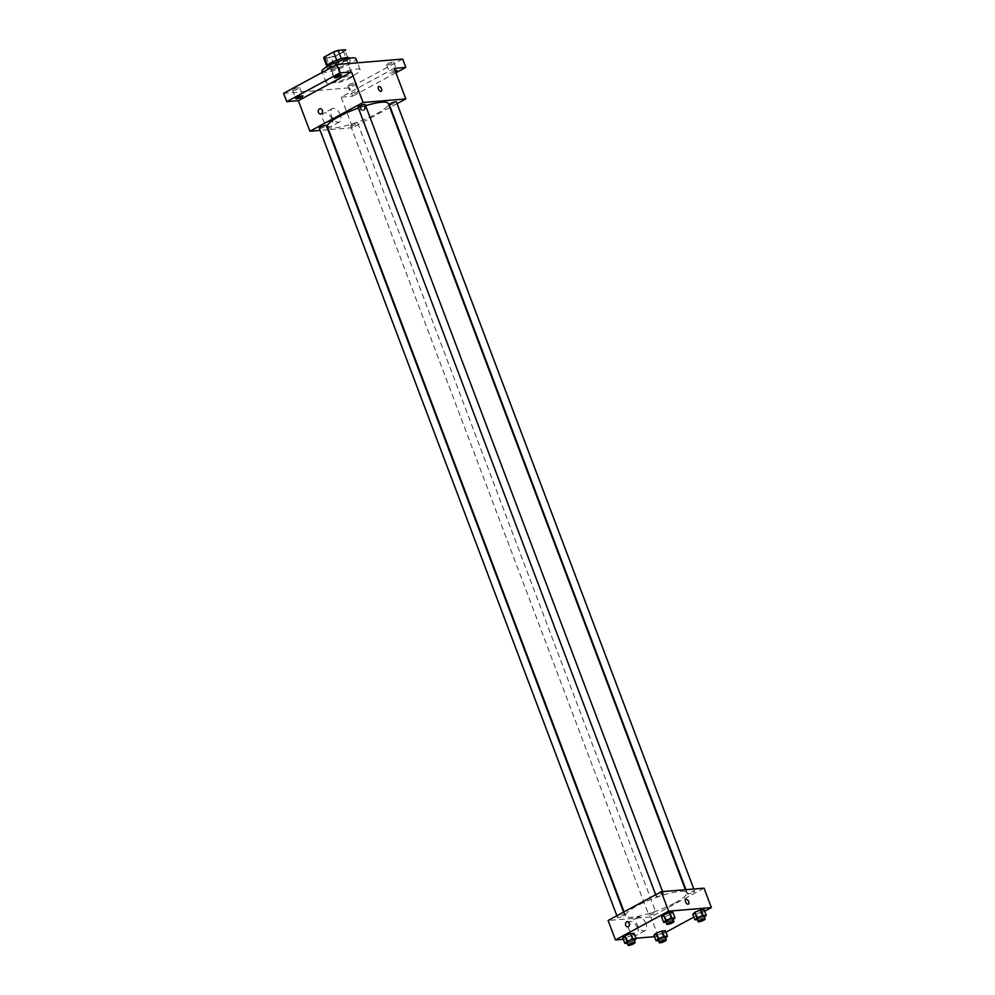 <?xml version="1.0" encoding="UTF-8"?>
<svg xmlns="http://www.w3.org/2000/svg" width="995" height="995" viewBox="0 0 995 995"><rect width="100%" height="100%" fill="white"/><g stroke="black" fill="none" stroke-linecap="round" stroke-linejoin="round"><path stroke-width="0.75" stroke-dasharray="4.97 3.73" d="M349.543 78.518A9.092 1.791 159.3 0 0 352.703 75.757A9.092 1.791 159.3 0 0 343.573 77.299A9.092 1.791 159.3 0 0 335.701 82.187A9.092 1.791 159.3 0 0 340.812 81.938A9.092 1.791 159.3 0 0 349.543 78.518M340.103 53.506A9.092 1.791 159.3 0 0 343.25 50.745A9.092 1.791 159.3 0 0 334.121 52.287A9.092 1.791 159.3 0 0 326.248 57.175A9.092 1.791 159.3 0 0 331.36 56.939A9.092 1.791 159.3 0 0 340.103 53.506M341.322 58.63L341.347 58.717A11.729 2.313 159.3 0 0 336.77 60.26L327.454 65.297A11.729 2.313 159.3 0 0 326.932 66.441A11.729 2.313 159.3 0 0 326.957 66.503L334.457 65.881L331.31 57.536L323.81 58.17M334.457 65.881A11.729 2.313 159.3 0 0 339.034 64.339L348.349 59.29L345.203 50.956A11.729 2.313 159.3 0 0 345.75 49.874M345.203 50.956L335.887 55.994A11.729 2.313 159.3 0 1 331.31 57.536M348.847 58.083L348.872 58.145A11.729 2.313 159.3 0 0 348.847 58.083L341.347 58.717M339.034 64.339L335.887 55.994M348.349 59.29A11.729 2.313 159.3 0 0 348.872 58.145M349.245 58.008A12.114 2.388 -20.7 0 1 338.748 64.526A12.114 2.388 -20.7 0 1 326.559 66.578M347.815 60.285A12.114 2.388 159.3 0 0 334.78 64.215A12.114 2.388 159.3 0 0 327.616 69.351A12.114 2.388 159.3 0 0 334.419 69.041A12.114 2.388 159.3 0 0 346.073 64.476A12.114 2.388 159.3 0 0 350.29 60.794A12.114 2.388 159.3 0 0 347.815 60.285M321.945 71.503A18.184 3.582 159.3 0 0 332.168 71.031A18.184 3.582 159.3 0 0 349.643 64.177A18.184 3.582 159.3 0 0 355.961 58.643M353.847 75.297A18.184 3.582 159.3 0 0 360.165 69.762A18.184 3.582 159.3 0 0 341.882 72.846A18.184 3.582 159.3 0 0 326.149 82.61A18.184 3.582 159.3 0 0 336.36 82.137A18.184 3.582 159.3 0 0 353.847 75.297M293.363 90.483A3.793 0.746 159.3 0 0 297.443 89.251A3.793 0.746 159.3 0 0 299.682 87.647A3.793 0.746 159.3 0 0 295.876 88.294A3.793 0.746 159.3 0 0 292.592 90.321A3.793 0.746 159.3 0 0 293.363 90.483M348.598 85.881A3.793 0.746 159.3 0 0 352.678 84.662A3.793 0.746 159.3 0 0 354.916 83.045A3.793 0.746 159.3 0 0 351.111 83.692A3.793 0.746 159.3 0 0 347.827 85.732A3.793 0.746 159.3 0 0 348.598 85.881M387.403 64.886A3.793 0.746 159.3 0 0 391.47 63.655A3.793 0.746 159.3 0 0 393.709 62.051A3.793 0.746 159.3 0 0 389.903 62.697A3.793 0.746 159.3 0 0 386.62 64.725A3.793 0.746 159.3 0 0 387.403 64.886M332.168 69.488A3.793 0.746 159.3 0 0 336.235 68.257A3.793 0.746 159.3 0 0 338.474 66.653A3.793 0.746 159.3 0 0 334.668 67.287A3.793 0.746 159.3 0 0 331.385 69.327A3.793 0.746 159.3 0 0 332.168 69.488M402.689 59.066L349.543 87.821L283.612 93.319M395.475 71.578A3.793 0.746 -20.7 0 1 390.55 73.232A3.793 0.746 -20.7 0 1 389.779 73.07A3.793 0.746 -20.7 0 1 391.396 71.752A3.793 0.746 -20.7 0 1 395.027 70.409M357.292 91.229A3.793 0.746 -20.7 0 1 358.063 91.391A3.793 0.746 -20.7 0 1 355.824 92.995A3.793 0.746 -20.7 0 1 351.757 94.227A3.793 0.746 -20.7 0 1 350.974 94.065A3.793 0.746 -20.7 0 1 353.213 92.46A3.793 0.746 -20.7 0 1 357.292 91.229M394.256 68.369L341.111 97.124L352.69 96.167L349.543 87.821M395.923 72.772L352.69 96.167M389.866 107.559L352.665 127.696L341.111 97.124M352.665 127.696L328.524 129.711M327.977 129.748L320.129 130.407M332.069 119.375A7.599 4.229 61.6 0 0 323.984 113.069A7.599 4.229 61.6 0 0 323.885 121.763A7.599 4.229 61.6 0 0 331.223 126.427A7.599 4.229 61.6 0 0 332.069 119.375M327.355 126.614A32.599 6.418 159.3 0 0 345.675 125.768A32.599 6.418 159.3 0 0 377.03 113.505A32.599 6.418 159.3 0 0 388.349 103.567M365.613 105.681A32.599 6.418 159.3 0 0 358.411 108.057M397.055 103.667L390.326 107.311M319.308 128.231A3.793 0.746 159.3 0 0 321.435 128.131A3.793 0.746 159.3 0 0 325.079 126.713A3.793 0.746 159.3 0 0 326.385 125.557M389.319 104.637A3.793 0.746 159.3 0 0 391.445 104.537A3.793 0.746 159.3 0 0 395.09 103.107A3.793 0.746 159.3 0 0 396.408 101.963M358.101 107.236A3.793 0.746 159.3 0 0 360.227 107.137A3.793 0.746 159.3 0 0 363.871 105.706A3.793 0.746 159.3 0 0 365.19 104.562M351.832 124.474A3.793 0.746 -20.7 0 1 355.476 123.057A3.793 0.746 -20.7 0 1 357.603 122.957A3.793 0.746 -20.7 0 1 354.332 124.997A3.793 0.746 -20.7 0 1 350.526 125.631A3.793 0.746 -20.7 0 1 351.832 124.474M364.07 110.234A2.649 2.139 -94.8 0 0 362.926 105.159A2.649 2.139 -94.8 0 0 363.362 110.445A2.649 2.139 -94.8 0 0 364.07 110.234M363.163 110.308A2.649 2.139 -94.8 0 0 362.031 105.234A2.649 2.139 -94.8 0 0 362.466 110.52A2.649 2.139 -94.8 0 0 363.163 110.308M320.166 108.716L320.166 108.716A2.649 2.139 85.2 0 1 320.601 114.002L320.601 114.002M340.315 114.922A7.599 4.229 61.6 0 0 332.231 108.604A7.599 4.229 61.6 0 0 332.131 117.298A7.599 4.229 61.6 0 0 339.457 121.975A7.599 4.229 61.6 0 0 340.315 114.922M381.222 91.241L381.222 91.241A2.649 1.48 -118.4 0 1 378.66 89.612A2.649 1.48 -118.4 0 1 378.697 86.577L378.697 86.577M675.257 902.726A32.599 6.418 159.3 0 0 686.575 892.801A32.599 6.418 159.3 0 0 653.814 898.323A32.599 6.418 159.3 0 0 625.581 915.848A32.599 6.418 159.3 0 0 643.902 915.002A32.599 6.418 159.3 0 0 675.257 902.726M650.058 913.708A3.793 0.746 -20.7 0 1 653.703 912.278A3.793 0.746 -20.7 0 1 655.829 912.179A3.793 0.746 -20.7 0 1 652.558 914.218A3.793 0.746 -20.7 0 1 648.74 914.865A3.793 0.746 -20.7 0 1 650.058 913.708M662.098 894.94A3.793 0.746 159.3 0 0 663.416 893.784A3.793 0.746 159.3 0 0 659.61 894.43A3.793 0.746 159.3 0 0 656.327 896.458A3.793 0.746 159.3 0 0 658.454 896.371A3.793 0.746 159.3 0 0 662.098 894.94M693.316 892.341A3.793 0.746 159.3 0 0 694.622 891.184A3.793 0.746 159.3 0 0 690.816 891.831A3.793 0.746 159.3 0 0 687.545 893.858A3.793 0.746 159.3 0 0 689.672 893.771A3.793 0.746 159.3 0 0 693.316 892.341M623.305 915.935A3.793 0.746 159.3 0 0 624.611 914.778A3.793 0.746 159.3 0 0 620.805 915.425A3.793 0.746 159.3 0 0 617.534 917.465A3.793 0.746 159.3 0 0 619.661 917.365A3.793 0.746 159.3 0 0 623.305 915.935M704.037 888.162L650.892 916.93L608.119 920.487M634.101 933.322L632.024 935.275L626.352 937.526L622.746 937.825L626.352 937.526L632.024 935.275L634.101 933.322M704.112 909.729L702.035 911.681L696.363 913.92L692.756 914.231L696.363 913.92L702.035 911.681L704.112 909.729M665.891 932.24L658.242 936.382L654.523 936.693M635.954 938.235L623.305 939.292M704.684 911.246L693.851 917.104M672.894 912.328L670.817 914.281L665.145 916.519L661.538 916.83L665.145 916.519L670.817 914.281L672.894 912.328M665.319 930.723L663.242 932.676L657.571 934.927L653.964 935.225L657.571 934.927L663.242 932.676L665.319 930.723M658.242 936.382L650.892 916.93M637.646 928.061A7.599 4.229 61.6 0 0 629.561 921.743A7.599 4.229 61.6 0 0 629.462 930.449A7.599 4.229 61.6 0 0 636.8 935.113A7.599 4.229 61.6 0 0 637.646 928.061M671.215 923.074A2.649 2.139 -94.8 0 0 670.083 917.999A2.649 2.139 -94.8 0 0 670.518 923.285A2.649 2.139 -94.8 0 0 670.07 917.999A2.649 2.139 -94.8 0 0 670.518 923.285A2.649 2.139 -94.8 0 0 671.215 923.074M627.31 921.569L627.31 921.569A2.649 2.139 85.2 0 1 627.758 926.842L627.758 926.842M645.892 923.596A7.599 4.229 61.6 0 0 637.807 917.29A7.599 4.229 61.6 0 0 637.696 925.984A7.599 4.229 61.6 0 0 645.034 930.661A7.599 4.229 61.6 0 0 645.892 923.596M688.378 904.082L688.378 904.082A2.649 1.48 -118.4 0 1 685.816 902.453A2.649 1.48 -118.4 0 1 685.854 899.418L685.854 899.418M665.593 937.999L658.466 940.586M658.192 939.877A3.793 0.746 159.3 0 0 660.319 939.777A3.793 0.746 159.3 0 0 663.963 938.347A3.793 0.746 159.3 0 0 665.282 937.19M665.344 938.235L663.242 932.676M659.66 940.486L657.571 934.927M634.375 940.598L627.248 943.185M626.974 942.476A3.793 0.746 159.3 0 0 629.114 942.377A3.793 0.746 159.3 0 0 632.745 940.947A3.793 0.746 159.3 0 0 634.064 939.79M634.126 940.835L632.024 935.275M628.442 943.073L626.352 937.526M704.385 917.004L697.259 919.579M696.997 918.87A3.793 0.746 159.3 0 0 699.124 918.771A3.793 0.746 159.3 0 0 702.768 917.353A3.793 0.746 159.3 0 0 704.074 916.196M704.137 917.241L702.035 911.681M698.465 919.479L696.363 913.92M673.167 919.604L666.041 922.178M665.779 921.469A3.793 0.746 159.3 0 0 667.906 921.37A3.793 0.746 159.3 0 0 671.55 919.952A3.793 0.746 159.3 0 0 672.856 918.795M672.918 919.84L670.817 914.281M667.247 922.079L665.145 916.519M326.248 57.175L335.701 82.187M343.25 50.745L352.703 75.757M350.29 60.794L349.344 58.295M327.616 69.351L326.671 66.864M360.165 69.762L357.541 62.822M326.149 82.61L322.28 72.386M331.385 69.327L334.544 77.66M338.474 66.653L341.621 74.986M386.62 64.725L389.779 73.07M393.709 62.051L396.856 70.384M347.827 85.732L350.974 94.065M354.916 83.045L358.063 91.391M292.592 90.321L295.739 98.667M299.682 87.647L302.828 95.98M362.466 110.52L363.362 110.445M362.031 105.234L362.926 105.159M332.231 108.604L323.984 113.069M339.457 121.975L331.223 126.427M686.575 892.801L685.406 889.717M625.581 915.848L624.076 911.855M350.526 125.631L648.74 914.865M357.603 122.957L655.829 912.179M663.416 893.784L662.595 891.607M656.327 896.458L655.68 894.754M694.622 891.184L693.801 889.008M687.545 893.858L685.953 889.667M624.611 914.778L623.604 912.104M617.534 917.465L616.875 915.748M637.807 917.29L629.561 921.743M645.034 930.661L636.8 935.113"/><path stroke-width="1.49" d="M327.38 65.123L324.295 56.964A11.729 2.313 159.3 0 0 323.773 58.108A11.729 2.313 159.3 0 0 323.81 58.17L326.721 65.881L323.773 58.108M324.295 56.964L333.623 51.914A11.729 2.313 159.3 0 1 338.2 50.372L345.7 49.75A11.729 2.313 159.3 0 1 345.725 49.812A11.729 2.313 159.3 0 1 345.75 49.874M341.322 58.63L338.2 50.372M326.671 66.864L326.559 66.578A12.114 2.388 -20.7 0 1 333.723 61.441A12.114 2.388 -20.7 0 1 346.757 57.499A12.114 2.388 -20.7 0 1 349.245 58.008L349.344 58.295M336.745 60.185L333.623 51.914M357.541 62.822L355.961 58.643A18.184 3.582 159.3 0 0 337.691 61.727A18.184 3.582 159.3 0 0 321.945 71.503L322.28 72.386M320.129 130.407L309.905 131.253L298.351 100.682L286.771 101.652L283.612 93.319L336.758 64.551L402.689 59.066L405.836 67.399L395.923 72.772M286.771 101.652L339.917 72.884L336.758 64.551M339.917 72.884L351.496 71.926L363.051 102.497L405.811 98.928L394.256 68.369L405.836 67.399M378.697 86.577A2.649 1.48 -118.4 0 1 381.52 88.779A2.649 1.48 -118.4 0 1 381.222 91.241A2.649 1.48 -118.4 0 1 378.672 89.6A2.649 1.48 -118.4 0 1 378.697 86.577A2.649 1.48 -118.4 0 1 381.52 88.779A2.649 1.48 -118.4 0 1 381.222 91.241M395.027 70.409A3.793 0.746 -20.7 0 1 396.085 70.235A3.793 0.746 -20.7 0 1 396.856 70.384A3.793 0.746 -20.7 0 1 395.475 71.578M302.057 95.831A3.793 0.746 -20.7 0 1 302.828 95.98A3.793 0.746 -20.7 0 1 300.589 97.597A3.793 0.746 -20.7 0 1 296.522 98.816A3.793 0.746 -20.7 0 1 295.739 98.667A3.793 0.746 -20.7 0 1 297.978 97.05A3.793 0.746 -20.7 0 1 302.057 95.831M340.85 74.824A3.793 0.746 -20.7 0 1 341.621 74.986A3.793 0.746 -20.7 0 1 339.382 76.59A3.793 0.746 -20.7 0 1 335.315 77.821A3.793 0.746 -20.7 0 1 334.544 77.66A3.793 0.746 -20.7 0 1 336.783 76.055A3.793 0.746 -20.7 0 1 340.85 74.824M298.351 100.682L351.496 71.926M685.406 889.717L388.349 103.567A32.599 6.418 159.3 0 0 365.613 105.681M358.411 108.057A32.599 6.418 159.3 0 0 327.355 126.614L624.076 911.855M309.905 131.253L363.051 102.497M405.811 98.928L397.055 103.667M623.604 912.104L326.385 125.557A3.793 0.746 159.3 0 0 322.579 126.191A3.793 0.746 159.3 0 0 319.308 128.231L616.875 915.748M693.801 889.008L396.408 101.963A3.793 0.746 159.3 0 0 392.602 102.597A3.793 0.746 159.3 0 0 389.319 104.637L685.953 889.667M662.595 891.607L365.19 104.562A3.793 0.746 159.3 0 0 361.384 105.196A3.793 0.746 159.3 0 0 358.101 107.236L655.68 894.754M320.601 114.002A2.649 2.139 85.2 0 1 320.166 108.716A2.649 2.139 85.2 0 1 320.601 114.002A2.649 2.139 85.2 0 1 320.166 108.716M623.305 939.292L615.47 939.939L608.119 920.487L661.265 891.719L704.037 888.162L711.388 907.614L704.684 911.246M615.47 939.939L668.615 911.171L661.265 891.719M668.615 911.171L711.388 907.614M685.854 899.418A2.649 1.48 -118.4 0 1 688.677 901.619A2.649 1.48 -118.4 0 1 688.378 904.082A2.649 1.48 -118.4 0 1 685.816 902.453A2.649 1.48 -118.4 0 1 685.854 899.418A2.649 1.48 -118.4 0 1 688.677 901.619A2.649 1.48 -118.4 0 1 688.378 904.082M627.248 943.185L624.848 943.384L622.746 937.825L624.823 935.872L630.494 933.621L634.101 933.322L630.494 933.621L624.823 935.872L626.925 941.432L632.596 939.18L636.203 938.882L634.375 940.598M697.259 919.579L694.858 919.778L692.756 914.231L694.833 912.278L700.505 910.027L704.112 909.729L700.505 910.027L694.833 912.278L696.935 917.838L702.607 915.587L706.214 915.288L704.385 917.004M654.523 936.693L635.954 938.235M693.851 917.104L665.891 932.24M666.041 922.178L663.64 922.377L661.538 916.83L663.615 914.878L669.299 912.626L672.894 912.328L669.299 912.626L663.615 914.878L665.717 920.437L671.389 918.186L674.996 917.887L673.167 919.604M658.466 940.586L656.066 940.785L653.964 935.225L656.041 933.273L661.712 931.034L665.319 930.723L661.712 931.034L656.041 933.273L658.143 938.832L663.814 936.581L667.421 936.283L665.593 937.999M627.758 926.842A2.649 2.139 85.2 0 1 627.31 921.569A2.649 2.139 85.2 0 1 627.758 926.842A2.649 2.139 85.2 0 1 627.31 921.569M656.066 940.785L658.143 938.832M666.339 939.976L665.282 937.19A3.793 0.746 159.3 0 0 661.476 937.837A3.793 0.746 159.3 0 0 658.192 939.877L659.25 942.651A3.793 0.746 159.3 0 0 661.376 942.551A3.793 0.746 159.3 0 0 665.021 941.121A3.793 0.746 159.3 0 0 666.339 939.976A3.793 0.746 159.3 0 0 662.521 940.611A3.793 0.746 159.3 0 0 659.25 942.651M663.814 936.581L661.712 931.034M667.421 936.283L665.319 930.723M653.964 935.225L656.041 933.273M624.848 943.384L626.925 941.432M635.121 942.576L634.064 939.79A3.793 0.746 159.3 0 0 630.258 940.437A3.793 0.746 159.3 0 0 626.974 942.476L628.032 945.25A3.793 0.746 159.3 0 0 630.158 945.15A3.793 0.746 159.3 0 0 633.803 943.72A3.793 0.746 159.3 0 0 635.121 942.576A3.793 0.746 159.3 0 0 631.315 943.21A3.793 0.746 159.3 0 0 628.032 945.25M632.596 939.18L630.494 933.621M636.203 938.882L634.101 933.322M622.746 937.825L624.823 935.872M694.858 919.778L696.935 917.838M705.132 918.982L704.074 916.196A3.793 0.746 159.3 0 0 700.269 916.843A3.793 0.746 159.3 0 0 696.997 918.87L698.042 921.656A3.793 0.746 159.3 0 0 700.169 921.557A3.793 0.746 159.3 0 0 703.813 920.126A3.793 0.746 159.3 0 0 705.132 918.982A3.793 0.746 159.3 0 0 701.326 919.616A3.793 0.746 159.3 0 0 698.042 921.656M702.607 915.587L700.505 910.027M706.214 915.288L704.112 909.729M692.756 914.231L694.833 912.278M663.64 922.377L665.717 920.437M673.913 921.581L672.856 918.795A3.793 0.746 159.3 0 0 669.05 919.442A3.793 0.746 159.3 0 0 665.779 921.469L666.824 924.255A3.793 0.746 159.3 0 0 668.951 924.156A3.793 0.746 159.3 0 0 672.595 922.726A3.793 0.746 159.3 0 0 673.913 921.581A3.793 0.746 159.3 0 0 670.108 922.216A3.793 0.746 159.3 0 0 666.824 924.255M671.389 918.186L669.299 912.626M674.996 917.887L672.894 912.328M661.538 916.83L663.615 914.878"/></g></svg>
